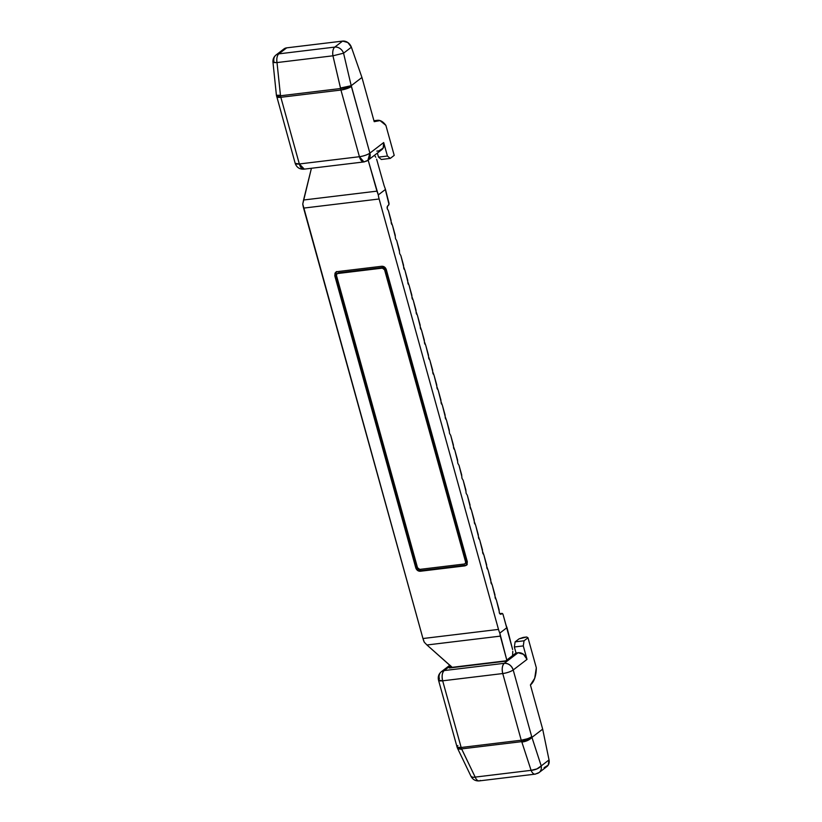 <?xml version="1.0" encoding="UTF-8"?>
<svg xmlns="http://www.w3.org/2000/svg" width="822" height="822" viewBox="0 0 822 822"><rect width="100%" height="100%" fill="white"/><g stroke="black" fill="none" stroke-linecap="round" stroke-linejoin="round"><path stroke-width="1.23" d="M457.238 747.506A8.025 3.247 -21.9 0 0 457.731 748.297A5.703 4.706 52.6 0 1 457.34 747.26A8.025 1.983 164.5 0 1 457.011 746.869A8.025 1.983 -15.5 0 0 457.34 747.26A8.025 1.983 -15.5 0 0 461.163 747.486L442.668 680.811C441.64 676.116 442.144 672.704 444.178 670.567A8.025 4.059 83.1 0 0 442.668 680.811L502.756 673.547A8.025 4.059 -96.9 0 1 504.266 663.313L444.178 670.567L450.538 665.707L444.178 670.567L504.266 663.313L518.086 652.73L516.021 652.976L514.356 646.986L523.285 645.907L524.046 640.79L515.117 641.869L514.356 646.986L515.117 641.869L524.046 640.79L527.991 637.769L526.676 636.999L519.062 638.848L515.117 641.869L519.062 638.848L523.244 637.41L526.676 636.999L527.991 637.769L536.314 667.772A22.862 11.58 -96.9 0 1 530.416 684.952L542.674 729.145L530.416 684.952L534.701 678.284L536.314 667.772L527.991 637.769L524.046 640.79L523.285 645.907L527.025 659.388L513.205 669.971L531.7 736.646A8.025 3.247 158.1 0 1 527.385 739.882A8.025 3.247 158.1 0 1 521.723 741.639L527.385 739.882L527.179 738.824L521.24 740.221L521.723 741.639L461.635 748.893L461.163 747.486L457.34 747.26L457.731 748.297L459.282 748.904L461.635 748.893L475.178 777.098L531.094 770.337L521.723 741.639A8.025 4.059 -96.9 0 1 521.24 740.221L502.756 673.547L442.668 680.811L461.163 747.486L521.24 740.221L461.163 747.486A8.025 4.059 83.1 0 0 461.635 748.893L521.723 741.639L531.094 770.337L475.178 777.098A8.025 4.059 83.1 0 0 479.205 780.9A8.025 4.059 -96.9 0 1 475.178 777.098L472.886 777.283L471.057 776.42A8.025 2.939 -25.7 0 0 475.178 777.098L461.81 749.325L457.926 748.863M546.969 766.505A8.025 6.627 -127.4 0 0 549.034 759.918L541.215 765.909L531.926 737.385C529.594 739.913 526.255 741.475 521.888 742.071C526.255 741.475 529.594 739.913 531.926 737.385L542.674 729.145L549.034 759.918L541.215 765.909L531.7 736.646L513.205 669.971A8.025 1.983 164.5 0 1 502.756 673.547L521.24 740.221A8.025 1.983 -15.5 0 0 527.179 738.824A8.025 1.983 -15.5 0 0 531.7 736.646L531.978 737.334L542.674 729.145L549.034 759.918L548.223 765.107L544.113 767.676M516.021 652.976L505.242 661.237L449.274 667.998L451.34 666.416L449.274 667.998L505.242 661.237L516.021 652.976L514.356 646.986L523.285 645.907L527.025 659.388L523.542 654.343L518.086 652.73L516.021 652.976M539.15 772.495A8.025 6.627 -127.4 0 0 541.215 765.909A8.025 6.627 52.6 0 1 539.15 772.495A8.025 6.627 52.6 0 1 536.283 773.666A8.025 4.059 -96.9 0 1 535.132 774.149A8.025 4.059 -96.9 0 1 531.094 770.337A8.025 4.059 83.1 0 0 535.132 774.149M480.367 780.417A8.025 4.059 -96.9 0 1 479.205 780.9L535.173 774.139L539.088 772.546L546.907 766.556M457.885 745.564A8.025 1.983 164.5 0 0 457.011 746.869L438.527 680.205L442.668 680.811A8.025 1.983 164.5 0 1 438.537 680.226A8.025 1.983 164.5 0 1 439.39 678.89A8.025 6.627 52.6 0 1 441.301 671.749A8.025 6.627 52.6 0 1 444.178 670.567L441.383 671.687L449.911 665.162M457.864 748.811L461.635 748.893A8.025 3.247 158.1 0 1 457.731 748.297A8.025 3.247 158.1 0 1 457.32 747.763M541.215 765.909L536.941 768.909L531.094 770.337A8.025 3.535 -18 0 0 541.215 765.909M527.179 738.824A5.703 4.706 52.6 0 1 527.385 739.882A8.025 3.247 -21.9 0 0 531.7 736.646A8.025 1.983 164.5 0 1 527.179 738.824M504.266 663.313C502.232 665.45 501.728 668.861 502.756 673.547C507.123 672.879 510.606 671.687 513.205 669.971C511.52 665.512 508.541 663.292 504.266 663.313A8.025 6.627 52.6 0 1 513.205 669.971L527.025 659.388A8.025 6.627 -127.4 0 0 518.086 652.73L504.266 663.313M500.804 614.188L499.386 613.007L500.804 614.188L501.697 613.5L499.694 613.746L501.697 613.5A2.004 1.017 -96.9 0 1 501.995 613.387A2.004 1.017 -96.9 0 1 503.115 614.692L512.63 649.586L506.999 627.607L499.817 633.104A16.039 8.128 -96.9 0 1 498.492 629.405L422.96 638.53L303.595 208.11L379.127 198.986L303.595 208.11A16.039 8.128 83.1 0 1 302.763 204.041L422.96 638.53L498.492 629.405L379.127 198.986A16.039 8.128 -96.9 0 1 378.295 194.917L368.153 160.126L376.938 191.146L303.565 200.013L302.763 204.041L311.415 168.274L303.565 200.013L376.938 191.146L378.295 194.917L385.477 189.42L388.868 202.715A2.004 1.017 -96.9 0 1 388.487 205.274L387.594 205.962L387.213 208.521L387.799 209.6A2.004 1.017 -96.9 0 1 387.213 208.521L387.111 206.99L388.97 204.236L386.309 193.489A16.039 8.128 -96.9 0 1 385.477 189.42L378.295 194.917A16.039 8.128 83.1 0 0 379.127 198.986L498.492 629.405A16.039 8.128 83.1 0 0 499.817 633.104L506.999 627.607A16.039 8.128 -96.9 0 1 505.674 623.908L503.115 614.692L502.489 613.561L500.526 614.311M452.377 667.618L426.957 644.982L500.331 636.125L499.817 633.104L506.784 660.056L500.331 636.125L426.957 644.982L424.286 642.229A16.039 8.128 83.1 0 1 422.96 638.53L424.286 642.229L426.957 644.982L452.192 667.33L505.725 660.857L452.203 667.341M512.774 651.301L512.609 655.596L512.774 651.301M374.524 155.245L375.767 157.249L374.524 155.245M376.62 159.17L384.11 185.649L376.62 159.17M499.386 613.007A2.004 1.017 -96.9 0 1 499.273 611.558L499.386 613.007M499.149 609.996L496.457 600.276L499.273 611.558M495.82 599.104A2.004 1.017 -96.9 0 1 495.234 598.026A2.004 1.017 -96.9 0 1 495.111 596.577L496.457 600.276M494.998 595.015L492.296 585.295L495.111 596.577M491.659 584.123A2.004 1.017 -96.9 0 1 491.073 583.045A2.004 1.017 -96.9 0 1 490.96 581.596L492.296 585.295M490.837 580.034L488.145 570.314L490.96 581.596M487.508 569.143A2.004 1.017 -96.9 0 1 486.922 568.064A2.004 1.017 -96.9 0 1 486.809 566.615L488.145 570.314M486.686 565.053L483.983 555.333L486.809 566.615M483.357 554.162A2.004 1.017 -96.9 0 1 482.771 553.083A2.004 1.017 -96.9 0 1 482.648 551.634L483.983 555.333M482.535 550.072L479.832 540.352L482.648 551.634M479.195 539.181A2.004 1.017 -96.9 0 1 478.61 538.102A2.004 1.017 -96.9 0 1 478.496 536.653L479.832 540.352M478.373 535.091L475.681 525.371L478.496 536.653M475.044 524.2A2.004 1.017 -96.9 0 1 474.458 523.121A2.004 1.017 -96.9 0 1 474.345 521.672L475.681 525.371M474.222 520.11L471.52 510.39L474.345 521.672M470.893 509.219A2.004 1.017 -96.9 0 1 470.307 508.14A2.004 1.017 -96.9 0 1 470.184 506.691L471.52 510.39M470.071 505.129L467.369 495.409L470.184 506.691M467.369 495.409L466.732 494.238A2.004 1.017 -96.9 0 1 466.146 493.159A2.004 1.017 -96.9 0 1 466.033 491.71L463.218 480.428L465.91 490.148M463.218 480.428L462.581 479.257A2.004 1.017 -96.9 0 1 461.995 478.178A2.004 1.017 -96.9 0 1 461.882 476.729L459.056 465.447L461.759 475.167M459.056 465.447L458.429 464.276A2.004 1.017 -96.9 0 1 457.844 463.197A2.004 1.017 -96.9 0 1 457.72 461.748L454.905 450.466L457.607 460.186M454.268 449.295A2.004 1.017 -96.9 0 1 453.682 448.216A2.004 1.017 -96.9 0 1 453.569 446.767L454.905 450.466M453.446 445.205L450.754 435.485L453.569 446.767M450.754 435.485L450.117 434.314A2.004 1.017 -96.9 0 1 449.531 433.235A2.004 1.017 -96.9 0 1 449.418 431.786L446.593 420.504L449.295 430.225M445.966 419.333A2.004 1.017 -96.9 0 1 445.38 418.254A2.004 1.017 -96.9 0 1 445.257 416.805L446.593 420.504M445.144 415.244L442.442 405.523L445.257 416.805M441.804 404.352A2.004 1.017 -96.9 0 1 441.219 403.273A2.004 1.017 -96.9 0 1 441.106 401.824L442.442 405.523M440.982 400.263L438.29 390.542L441.106 401.824M437.653 389.371A2.004 1.017 -96.9 0 1 437.068 388.292A2.004 1.017 -96.9 0 1 436.955 386.843L438.29 390.542M436.831 385.282L434.129 375.562L436.955 386.843M433.502 374.39A2.004 1.017 -96.9 0 1 432.917 373.311A2.004 1.017 -96.9 0 1 432.793 371.863L434.129 375.562M432.68 370.301L429.978 360.581L432.793 371.863M429.341 359.409A2.004 1.017 -96.9 0 1 428.755 358.33A2.004 1.017 -96.9 0 1 428.642 356.882L429.978 360.581M428.519 355.32L425.827 345.6L428.642 356.882M425.19 344.428A2.004 1.017 -96.9 0 1 424.604 343.349A2.004 1.017 -96.9 0 1 424.491 341.901L425.827 345.6M424.368 340.339L421.665 330.619L424.491 341.901M421.039 329.447A2.004 1.017 -96.9 0 1 420.443 328.368A2.004 1.017 -96.9 0 1 420.33 326.92L421.665 330.619M420.217 325.358L417.514 315.638L420.33 326.92M416.877 314.466A2.004 1.017 -96.9 0 1 416.292 313.388A2.004 1.017 -96.9 0 1 416.179 311.939L417.514 315.638M416.055 310.377L413.363 300.657L416.179 311.939M412.726 299.485A2.004 1.017 -96.9 0 1 412.141 298.407A2.004 1.017 -96.9 0 1 412.028 296.958L413.363 300.657M411.904 295.396L409.202 285.676L412.028 296.958M408.575 284.504A2.004 1.017 -96.9 0 1 407.979 283.426A2.004 1.017 -96.9 0 1 407.866 281.977L409.202 285.676M407.753 280.415L405.051 270.695L407.866 281.977M404.414 269.524A2.004 1.017 -96.9 0 1 403.828 268.445A2.004 1.017 -96.9 0 1 403.715 266.996L405.051 270.695M403.592 265.434L400.9 255.714L403.715 266.996M400.9 255.714L400.263 254.543A2.004 1.017 -96.9 0 1 399.677 253.464A2.004 1.017 -96.9 0 1 399.564 252.015L396.738 240.733L399.441 250.453M396.738 240.733L396.101 239.562A2.004 1.017 -96.9 0 1 395.516 238.483A2.004 1.017 -96.9 0 1 395.403 237.034L392.587 225.752L395.29 235.472M391.95 224.581A2.004 1.017 -96.9 0 1 391.364 223.502A2.004 1.017 -96.9 0 1 391.251 222.053L392.587 225.752M391.128 220.491L388.436 210.771L391.251 222.053M337.184 271.64L381.819 266.256L384.552 267.058L386.289 269.585L467.307 561.714L467.03 564.478L464.903 565.875L420.268 571.259L417.545 570.458L415.798 567.93L334.79 275.802L335.057 273.038L337.184 271.64L381.819 266.256C383.956 266.246 385.446 267.356 386.289 269.585L467.307 561.714L466.31 565.31L464.903 565.875L465.807 565.187L421.172 570.581L420.268 571.259C418.141 571.28 416.641 570.17 415.798 567.93L416.703 567.242L335.684 275.113L334.79 275.802L335.777 272.205L337.184 271.64M336.27 271.907L335.684 275.113L334.79 275.802L415.798 567.93L416.703 567.242C417.545 569.482 419.035 570.591 421.172 570.581L420.268 571.259L464.903 565.875L466.721 564.919M466.002 563.019A2.004 1.654 -127.4 0 0 466.485 561.231L385.467 269.102A2.004 1.654 -127.4 0 0 383.237 267.438L382.333 268.126A2.004 1.654 52.6 0 1 384.573 269.791L385.467 269.102L466.485 561.231L465.581 561.919L384.573 269.791L385.467 269.102L383.237 267.438L382.333 268.126L337.698 273.521L338.602 272.832A2.004 1.654 -127.4 0 0 337.883 273.12L336.999 273.798M465.283 563.317L466.351 562.618L466.485 561.231L465.581 561.919A2.004 1.654 52.6 0 1 464.389 564.005L465.447 563.306L465.581 561.919L384.573 269.791L382.333 268.126L337.698 273.521L338.602 272.832L383.237 267.438L338.602 272.832L337.534 273.521M419.754 569.389L464.389 564.005L419.754 569.389A2.004 1.654 52.6 0 1 417.514 567.725L419.754 569.389M336.506 275.596L417.514 567.725L336.506 275.596A2.004 1.654 52.6 0 1 337.698 273.521L336.64 274.209L336.506 275.596M465.807 565.187L421.172 570.581L418.439 569.769L416.703 567.242L335.684 275.113L335.951 272.349M387.799 209.6L388.436 210.771M385.477 189.42L384.11 185.649L385.477 189.42M276.531 95.886A8.025 0.647 -9.6 0 0 276.839 95.999A8.025 0.647 -9.6 0 0 280.508 95.773L276.839 95.999L277.035 97.068L280.847 97.294L280.508 95.773L340.596 88.519L340.935 90.04L346.874 88.632L346.483 87.594L340.596 88.519L332.941 55.804L277.014 62.564L280.508 95.773A8.025 4.059 83.1 0 0 280.847 97.294L299.331 163.968L359.42 156.714L340.935 90.04L280.847 97.294L340.935 90.04A8.025 4.059 -96.9 0 1 340.596 88.519L280.508 95.773L277.014 62.564L332.941 55.804A8.025 4.059 -96.9 0 1 334.79 47.09L342.61 41.1L347.84 42.538L351.384 47.203L361.947 77.474L374.205 121.666L380.031 120.587L385.888 125.376L394.211 155.379L390.265 158.399L387.429 156.036L383.689 142.545L369.879 153.128L351.251 85.663L361.947 77.474L374.205 121.666A22.862 11.58 -96.9 0 1 377.606 120.289A22.862 11.58 -96.9 0 1 385.888 125.376L394.211 155.379L390.265 158.399L381.336 159.478L378.51 157.115L377.38 153.056L378.51 157.115L387.429 156.036L383.689 142.545L369.879 153.128L351.384 86.464A8.025 1.983 164.5 0 1 346.874 88.632A8.025 1.983 164.5 0 1 340.935 90.04L359.42 156.714L299.331 163.968A8.025 4.059 83.1 0 0 303.821 169.188M283.569 49.228L286.693 47.851L342.61 41.1L286.693 47.851L278.863 53.851L334.79 47.09L278.863 53.851A8.025 4.059 83.1 0 0 277.014 62.564A8.025 4.059 -96.9 0 1 278.863 53.851L286.693 47.851A8.025 6.627 -127.4 0 0 283.826 49.022M376.846 151.114L378.901 150.868L383.155 148.094L383.689 142.545A8.025 6.627 -127.4 0 1 381.778 149.686M365.091 161.451A8.025 4.059 -96.9 0 1 363.91 161.934A8.025 4.059 -96.9 0 1 359.42 156.714A8.025 1.983 -15.5 0 0 369.879 153.128C367.27 154.844 363.786 156.036 359.42 156.714L363.971 161.924L367.886 160.331L369.879 153.128A8.025 6.627 52.6 0 1 367.958 160.269A8.025 6.627 52.6 0 1 365.091 161.451M343.565 53.194L351.384 47.203L361.947 77.474L351.2 85.694L343.565 53.194L351.384 47.203A8.025 6.627 -127.4 0 0 342.61 41.1L334.79 47.09A8.025 6.627 52.6 0 1 343.565 53.194A8.025 6.627 -127.4 0 0 334.79 47.09A8.025 4.059 83.1 0 0 332.941 55.804L343.565 53.194L332.941 55.804L340.514 88.016L351.2 85.694L343.565 53.194M387.429 156.036L378.51 157.115L381.336 159.478L390.265 158.399L387.429 156.036M346.483 87.594A5.703 4.706 52.6 0 1 346.874 88.632A8.025 1.983 -15.5 0 0 351.384 86.464A8.025 0.647 170.4 0 1 346.483 87.594A8.025 0.647 -9.6 0 0 351.384 86.464L351.251 85.663L340.596 88.519A8.025 0.647 -9.6 0 0 346.483 87.594M283.888 48.981L276.069 54.971C273.788 56.831 272.75 59.235 272.966 62.164A8.025 0.935 174.1 0 0 277.014 62.564L273.274 62.39L273.942 61.609A8.025 6.627 52.6 0 1 276.007 55.012A8.025 6.627 52.6 0 1 278.863 53.851A8.025 6.627 -127.4 0 0 275.997 55.023M276.531 95.249L280.425 95.28L276.541 95.26M304.284 169.096L299.331 163.968L295.19 163.362A8.025 1.983 -15.5 0 0 299.331 163.968L280.847 97.294A8.025 1.983 164.5 0 1 277.035 97.068A8.025 1.983 164.5 0 1 276.706 96.708A8.025 1.983 -15.5 0 0 277.035 97.068A5.703 4.706 52.6 0 1 276.839 95.999M363.971 161.924L303.883 169.178C299.537 169.363 296.65 167.421 295.19 163.362L276.398 95.157M479.247 780.9C475.558 781.136 472.825 779.646 471.057 776.42L457.597 748.452M457.022 746.879L457.309 747.743M457.556 748.349L457.309 747.732M438.527 680.205C437.746 676.804 438.691 673.968 441.383 671.687M335.777 272.205L336.681 271.517M466.31 565.31L467.204 564.622M465.982 563.029L465.088 563.717M501.913 613.397L499.653 613.664M377.38 120.32L373.948 120.731M272.966 62.164L276.398 95.116M367.886 160.331L381.706 149.748"/></g></svg>
